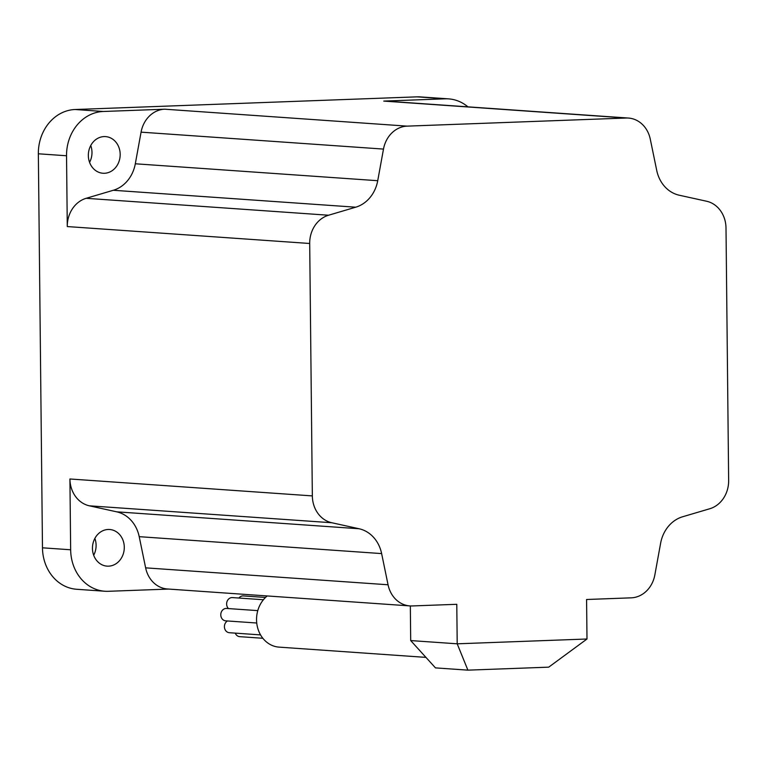 <?xml version="1.0" encoding="UTF-8"?>
<svg xmlns="http://www.w3.org/2000/svg" width="767" height="767" viewBox="0 0 767 767"><rect width="100%" height="100%" fill="white"/><g stroke="black" fill="none" stroke-linecap="round" stroke-linejoin="round"><path stroke-width="1.15" d="M228.499 608.586A6.213 5.388 -86 0 1 226.946 601.779A6.213 5.388 -86 0 1 231.95 597.579A6.213 5.388 -86 0 1 232.449 597.589L263.407 599.746M238.93 598.039A6.213 5.388 -86 0 1 242.861 595.901A6.213 5.388 -86 0 1 243.36 595.911L265.516 597.455M262.851 638.278L239.735 636.658A6.213 5.388 -86 0 1 235.258 633.13M260.55 634.903L229.371 632.717A6.213 5.388 -86 0 1 224.501 627.77A6.213 5.388 -86 0 1 227.473 620.973M256.734 623.015L225.738 620.848A6.213 5.388 -86 0 1 220.781 614.559A6.213 5.388 -86 0 1 226.102 608.442A6.213 5.388 -86 0 1 226.601 608.452L257.779 610.628M425.953 657.386L279.063 647.127A28.254 24.467 -86 0 1 257.367 626.735A28.254 24.467 -86 0 1 267.213 595.949M94.868 538.415A18.37 15.906 -86 0 1 93.689 555.25M108.176 529.47A18.37 15.906 -86 0 1 109.652 529.498A18.37 15.906 -86 0 1 124.283 548.079A18.37 15.906 -86 0 1 108.559 566.161A18.37 15.906 -86 0 1 107.092 566.142A18.37 15.906 -86 0 1 92.462 547.561A18.37 15.906 -86 0 1 108.176 529.47M90.746 145.529A18.37 15.906 -86 0 1 89.576 162.364M104.063 136.584A18.37 15.906 -86 0 1 105.539 136.603A18.37 15.906 -86 0 1 120.17 155.193A18.37 15.906 -86 0 1 104.446 173.275A18.37 15.906 -86 0 1 102.979 173.256A18.37 15.906 -86 0 1 88.349 154.666A18.37 15.906 -86 0 1 104.063 136.584M467.899 670.147L457.199 643.81L586.995 639.007L548.712 667.156L467.899 670.147L435.474 667.884L410.69 640.57L457.199 643.81L456.787 604.3L412.176 605.949A28.254 24.467 94 0 1 409.914 605.911L167.503 588.989A28.254 24.467 94 0 1 145.634 567.848L139.21 536.67A33.911 29.367 -86 0 0 116.68 511.829L89.356 505.817A28.254 24.467 94 0 1 69.922 478.982L70.66 549.776A42.952 37.2 -86 0 0 104.897 591.252A42.952 37.2 -86 0 0 108.339 591.299L168.635 589.066M409.914 605.911A28.254 24.467 94 0 1 388.054 584.77L381.63 553.592A33.911 29.367 -86 0 0 359.09 528.751L331.775 522.739A28.254 24.467 94 0 1 312.342 495.904L309.695 243.484A28.254 24.467 94 0 1 328.554 215.23L355.725 207.195A33.911 29.367 -86 0 0 377.728 180.705L383.49 149.086A28.254 24.467 94 0 1 407.152 126.133L626.169 118.022A28.254 24.467 94 0 1 628.432 118.051A28.254 24.467 94 0 1 650.291 139.201L656.715 170.379A33.911 29.367 -86 0 0 679.255 195.221L706.57 201.232A28.254 24.467 94 0 1 726.004 228.067L728.65 480.487A28.254 24.467 94 0 1 709.791 508.742L682.62 516.766A33.911 29.367 -86 0 0 660.617 543.257L654.855 574.886A28.254 24.467 94 0 1 631.193 597.838L586.582 599.497L586.995 639.007M67.275 226.562L66.537 155.759A42.952 37.2 -86 0 1 103.315 111.483L164.742 109.202A28.254 24.467 94 0 0 141.07 132.154L135.308 163.783A33.911 29.367 -86 0 1 113.315 190.274L86.134 198.308A28.254 24.467 94 0 0 67.275 226.562L309.695 243.484M104.897 591.252L76.71 589.277A42.952 37.2 -86 0 1 42.473 547.811L38.35 153.793A42.952 37.2 -86 0 1 75.128 109.508L416.989 96.853A42.952 37.2 -86 0 1 420.431 96.91L448.618 98.876A42.952 37.2 -86 0 1 467.937 106.853M628.432 118.051L386.012 101.129A28.254 24.467 94 0 0 383.749 101.091L445.176 98.818A42.952 37.2 -86 0 1 448.618 98.876M410.69 640.57L410.335 605.94M38.35 153.793L66.537 155.759M42.473 547.811L70.66 549.776M312.342 495.904L69.922 478.982M407.152 126.133L164.742 109.202M626.169 118.022L383.749 101.091M416.989 96.853L445.176 98.818M75.128 109.508L103.315 111.483M388.054 584.77L145.634 567.848M381.63 553.592L139.21 536.67M359.09 528.751L116.68 511.829M331.775 522.739L89.356 505.817M328.554 215.23L86.134 198.308M355.725 207.195L113.315 190.274M377.728 180.705L135.308 163.783M383.49 149.086L141.07 132.154"/></g></svg>
